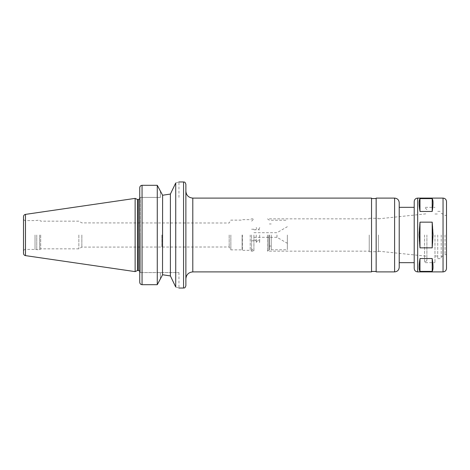<?xml version="1.0" encoding="UTF-8"?>
<svg xmlns="http://www.w3.org/2000/svg" width="470" height="470" viewBox="0 0 470 470"><rect width="100%" height="100%" fill="white"/><g stroke="black" fill="none" stroke-linecap="round" stroke-linejoin="round"><path stroke-width="0.35" stroke-dasharray="2.35 1.76" d="M432.2 211.459C433.311 204.532 433.311 200.249 432.2 198.616L432.2 211.459L419.974 211.459C418.864 204.532 418.864 200.249 419.974 198.616L419.974 211.459M419.974 247.843L432.2 247.843C433.311 239.283 433.311 230.717 432.2 222.157L419.974 222.157L419.974 247.843C418.864 239.283 418.864 230.717 419.974 222.157M432.2 222.157L432.2 247.843M432.2 271.384C433.311 269.751 433.311 265.468 432.2 258.541L432.2 271.384L419.974 271.384C418.864 269.751 418.864 265.468 419.974 258.541L419.974 271.384M432.2 198.616L419.974 198.616M432.2 258.541L419.974 258.541M175.727 182.995L170.399 194.063L170.399 275.937L175.727 287.005C180.016 288.374 180.016 288.374 175.727 287.005L175.727 182.995C180.016 181.626 180.016 181.626 175.727 182.995M160.388 197.406L139.743 197.406L160.388 197.406L160.388 191.108L160.388 197.406M139.743 187.777L139.743 197.406L139.743 187.777C139.849 186.314 140.618 185.491 142.052 185.309L157.274 185.309L157.274 284.691L142.052 284.691C140.618 284.509 139.849 283.686 139.743 282.223L139.743 187.777M140.207 197.406L139.743 197.406L140.207 197.406L140.207 272.594L139.743 272.594L178.953 272.594L139.743 272.594L140.207 272.594L140.207 197.406M139.743 197.406L139.743 272.594M162.602 195.244L162.602 274.756L157.274 284.691M414.211 235L414.211 262.677L414.211 235M399.218 235L399.218 262.677L399.218 235M414.211 268.441L414.211 201.559M446.5 268.441L446.5 201.559M446.5 235L446.5 254.605L446.5 235M445.031 235L445.031 254.605L445.031 235M441.195 235L441.195 258.641L441.195 235M437.735 235L437.735 258.641L437.735 235M434.967 235L434.967 262.677L434.967 235M424.586 235L424.586 262.677L424.586 235M426.895 235L426.895 260.368L426.895 235M378.462 235L378.462 251.72L378.462 235M369.232 235L369.232 251.72L369.232 235M267.518 235L267.518 251.145L267.518 235M268.905 235L268.905 249.764L268.905 235M269.369 235L269.369 249.764L269.369 235M271.214 235L271.214 249.764L271.214 235M287.358 235L287.358 249.764L287.358 235M276.977 235L276.977 237.309L276.977 235M253.912 235L253.912 251.145L253.912 235M259.681 235L259.681 242.496L259.681 235M256.221 235L256.221 242.496L256.221 235M251.609 235L251.609 251.145L251.609 235M250.21 235L250.21 250.34L250.21 235M242.379 235L242.379 250.34L242.379 235M242.115 235L242.115 249.876L242.115 235M230.846 235L230.846 249.876L230.846 235M229.184 235L229.184 246.991L229.184 235M161.95 235L161.95 246.991L161.95 235M161.886 235L161.886 247.108L161.886 235M81.85 235L81.85 247.108L81.85 235M78.854 235L78.854 248.842L78.854 235M40.684 235L40.684 248.842L40.684 235M39.645 235L39.645 249.876L39.645 235M36.754 235L36.754 249.876L36.754 235M35.033 235L35.033 249.417L35.033 235M251.609 248.842L253.912 251.145L251.609 251.145L250.21 250.34L242.379 250.34L242.115 249.876L230.846 249.876L229.184 246.991L81.85 247.108L78.854 248.842L40.684 248.842L39.645 249.876L35.033 249.417L25.345 249.417C24.669 249.135 24.058 249.746 23.5 251.262L23.5 218.738C24.058 220.254 24.669 220.865 25.345 220.583L25.345 249.417L25.345 220.583L35.033 220.583L39.645 220.125L40.684 221.159L78.854 221.159L81.85 222.892L229.184 223.009L230.846 220.125L242.115 220.125L242.379 219.66L250.21 219.66L251.609 218.856L253.912 218.856L251.609 221.159M23.5 253.342L23.5 216.658M135.131 271.613L135.131 198.387M137.481 270.52L137.481 199.48M140.207 235L140.207 272.365L140.207 235M140.207 272.365L139.743 271.143L139.743 198.857L140.207 197.635M185.873 285.742L185.873 184.258M185.873 235L185.873 278.822L185.873 235M371.541 271.901L371.541 198.099M371.541 235L371.541 271.443L371.541 235M376.153 235L376.153 271.443L376.153 235M376.153 271.901L376.153 198.099M399.218 267.289L399.218 202.711M443.04 271.901L443.04 198.099M417.671 271.901L417.671 198.099M183.564 288.045L183.564 181.955M160.388 272.594L160.388 278.892L160.388 272.594M25.474 255.621L25.474 214.379M138.362 270.52L138.362 199.48M142.052 284.691L142.052 185.309M192.794 271.901L192.794 198.099M394.606 271.901L394.606 198.099M178.953 197.406L178.953 181.955M178.953 272.594L178.953 288.045M441.195 256.82L445.031 254.605L446.5 254.605M441.195 213.18L445.031 215.395L446.5 215.395M437.735 258.641L441.195 258.641M437.735 211.359L441.195 211.359M434.967 255.991L437.735 255.991M434.967 214.009L437.735 214.009M426.895 260.368L424.586 262.677L434.967 262.677M426.895 209.632L424.586 207.323L434.967 207.323M378.462 251.168L426.895 256.244M378.462 218.832L426.895 213.756M369.232 251.72L378.462 251.72M369.232 218.28L378.462 218.28M269.369 249.764L267.518 251.145L369.232 251.145M269.369 220.236L267.518 218.856L369.232 218.856M269.369 246.039L271.214 246.039M269.369 223.961L271.214 223.961M271.214 249.764L287.358 249.764M271.214 220.236L287.358 220.236M253.912 237.309L276.977 237.309L287.358 243.301M253.912 232.691L276.977 232.691L287.358 226.699M253.912 240.188L259.681 240.188M253.912 229.812L259.681 229.812M256.221 242.496C257.343 240.264 258.494 240.264 259.681 242.496M259.681 227.504C259.722 228.72 257.495 230.888 256.221 227.504M251.609 240.763L256.221 240.763M251.609 229.237L256.221 229.237"/><path stroke-width="0.7" d="M432.2 198.616C433.311 200.249 433.311 204.532 432.2 211.459L432.2 198.616L419.974 198.616C418.864 200.249 418.864 204.532 419.974 211.459L419.974 198.616M419.974 258.541L432.2 258.541C433.311 265.468 433.311 269.751 432.2 271.384L419.974 271.384L419.974 258.541C418.864 265.468 418.864 269.751 419.974 271.384M432.2 271.384L432.2 258.541M432.2 211.459L419.974 211.459M433.04 235L432.2 247.843L419.974 247.843L419.134 235L419.974 222.157L432.2 222.157L433.04 235M419.974 247.843L419.974 222.157M432.2 247.843L432.2 222.157M162.602 195.244L170.399 194.063L175.727 182.995C180.016 181.626 180.016 181.626 175.727 182.995L175.727 287.005C180.016 288.374 180.016 288.374 175.727 287.005L170.399 275.937L162.602 274.756L170.399 275.937L170.399 194.063L162.602 195.244L160.388 191.108L162.602 195.244L162.52 274.897M157.274 284.691L157.274 185.309L160.388 191.108L157.274 185.309L142.052 185.309C140.618 185.491 139.849 186.314 139.743 187.777L139.743 282.223C139.849 283.686 140.618 284.509 142.052 284.691L157.274 284.691L162.602 274.756M417.671 271.901L417.671 198.099C415.568 198.305 414.417 199.456 414.211 201.559L414.211 268.441C414.417 270.544 415.568 271.695 417.671 271.901L443.04 271.901C445.143 271.695 446.294 270.544 446.5 268.441L446.5 201.559C446.294 199.456 445.143 198.305 443.04 198.099L443.04 271.901M23.5 218.738L23.5 251.262M25.474 214.379C24.252 214.649 23.594 215.413 23.5 216.658L23.5 253.342C23.594 254.587 24.252 255.351 25.474 255.621L135.131 271.613L135.131 198.387L25.474 214.379L25.474 255.621M135.131 198.387L137.481 199.48L137.481 270.52L135.131 271.613M139.743 272.594L139.743 271.143L138.362 270.52L138.362 199.48L139.743 198.857L139.743 197.406M185.873 235L185.873 285.742C184.775 288.897 184.252 287.605 183.564 288.045L183.564 181.955C184.252 182.395 184.775 181.103 185.873 184.258L185.873 235M192.794 271.901L192.794 198.099L371.541 198.099L371.541 271.901L192.794 271.901C188.588 272.312 186.285 274.621 185.873 278.822M394.606 198.099L376.153 198.099L376.153 271.901L394.606 271.901C397.409 271.631 398.942 270.091 399.218 267.289L399.218 202.711C398.942 199.909 397.409 198.369 394.606 198.099L394.606 271.901M142.052 185.309L142.052 284.691M417.671 198.099L443.04 198.099M178.953 288.045L183.564 288.045M178.953 181.955L183.564 181.955M399.218 262.677L414.211 262.677M399.218 207.323L414.211 207.323M137.481 270.52L138.362 270.52M137.481 199.48L138.362 199.48M192.794 198.099C188.588 197.688 186.285 195.379 185.873 191.178M371.541 271.443L376.153 271.443M371.541 198.557L376.153 198.557"/></g></svg>
